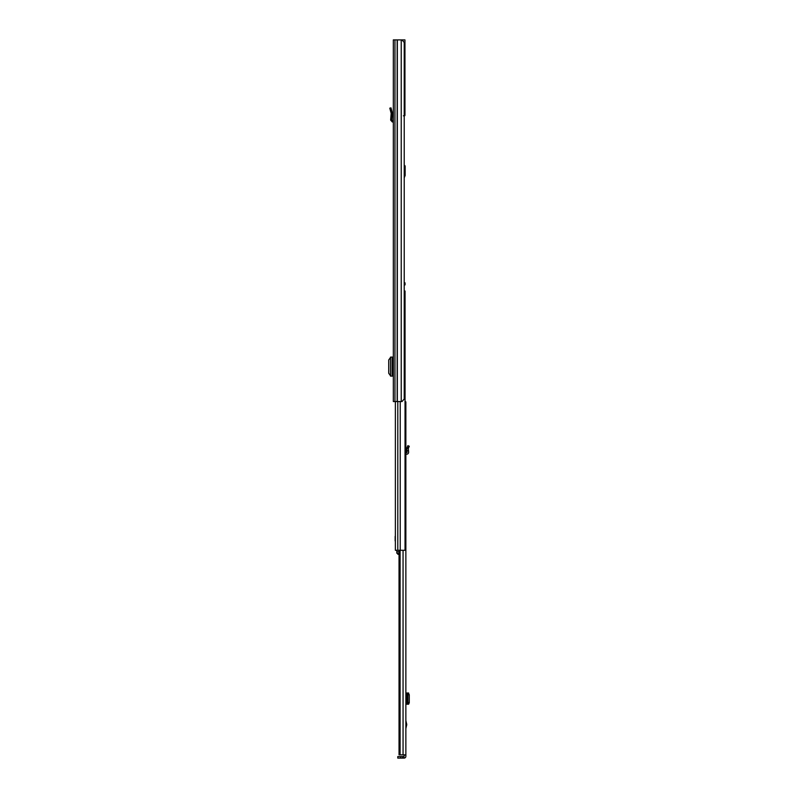 <?xml version="1.0" encoding="UTF-8"?>
<svg xmlns="http://www.w3.org/2000/svg" width="798" height="798" viewBox="0 0 798 798"><rect width="100%" height="100%" fill="white"/><g stroke="black" fill="none" stroke-linecap="round" stroke-linejoin="round"><path stroke-width="1.2" d="M391.868 120.189L390.641 120.089L391.18 113.346L392.407 113.316L391.18 113.346L389.793 108.169L390.98 107.85L392.397 113.146L391.868 120.189L393.334 120.787M390.641 120.089L392.277 121.954L393.284 122.004L393.334 121.087L393.284 122.004M393.334 39.9L393.334 401.544L402.002 401.544L404.227 399L404.227 42.444L402.002 39.9L393.334 39.9M393.035 363.349L393.035 357.075L393.334 363.349L392.407 363.349L392.407 369.863L393.334 369.863L393.334 376.127L393.035 369.863M393.334 107.481L393.334 109.436M393.035 357.075L390.531 357.105L390.531 376.097L393.035 376.127M390.531 357.464L388.716 359.998L388.716 373.264L390.531 375.748M404.227 42.444L404.945 42.444L404.945 39.9L402.002 39.9M403.419 115.8L404.436 115.8A0.509 0.509 0 0 0 404.945 115.281L404.945 42.444M404.945 115.281A0.509 0.509 0 0 1 404.436 115.8A0.509 0.509 0 0 0 404.945 115.281L404.227 115.281M404.227 165.316A1.017 1.017 0 0 1 405.145 166.333L405.145 175.5L404.227 177.794M408.716 447.598L409.284 446.252L407.878 445.653L406.781 448.426L408.327 448.536L408.716 447.598L407.309 447M403.898 758.1L397.783 758.1L397.783 756.574L403.898 756.574L404.077 758.1A1.786 1.786 0 0 0 405.863 756.314L405.863 755.147L404.327 754.838M405.045 401.853L405.863 401.853L405.863 755.147M405.863 720.574L406.771 724.584L405.863 728.594M403.898 756.574L404.327 755.147M400.097 550.281L400.097 754.838L399.04 754.838L399.04 550.281M405.863 754.838L400.097 754.838M405.863 704.205L407.309 704.016L407.878 702.489L407.878 694.729L407.309 693.203L405.863 693.003M408.636 693.003L406.98 693.003M408.327 693.113L406.781 693.123L408.506 693.003M408.636 704.205L409.274 702.709L409.284 694.729L408.327 693.153M406.82 704.075L408.327 704.105L406.82 704.075L406.82 693.143M408.506 704.205L406.98 704.205M405.863 452.755L406.621 452.715A0.509 0.509 0 0 0 407.1 452.167L406.781 448.426L408.327 448.536L408.506 450.621L406.98 450.75M405.863 454.291L406.701 454.242A2.035 2.035 0 0 0 408.626 452.027L408.506 450.621M395.369 401.544L395.369 550.281L405.045 550.281L405.045 291.011L404.227 291.011M404.227 284.906L405.045 284.906L405.045 282.861L404.227 282.861M395.369 540.944L395.369 536.356M395.16 540.944L395.16 536.356M399.04 551.777L396.815 551.777L396.815 553.214L397.833 553.333L397.833 554.301L399.04 554.301M397.125 553.333L397.833 553.333M396.815 551.777L396.815 550.281M390.302 110.044L391.479 109.725M392.277 121.954L392.347 120.737M401.224 39.9L401.224 401.544M397.344 39.9L397.344 401.544M397.165 39.9L397.165 401.544M394.96 39.9L394.96 401.544M392.167 357.085L392.167 376.127M390.551 376.097L390.551 357.115M406.701 725.192L405.863 725.192M403.06 550.281L403.06 754.838M400.656 756.574L400.656 758.1M402.591 756.574L402.591 758.1M406.621 704.205L406.621 693.003M408.716 693.203L407.309 693.203M409.284 694.729L407.878 694.729M409.284 702.489L407.878 702.489M408.716 704.016L407.309 704.016M406.781 704.085L406.781 693.133L406.781 704.085M405.863 723.976L406.701 723.976M397.803 401.544L397.803 550.281M400.217 401.544L400.217 550.281"/></g></svg>
